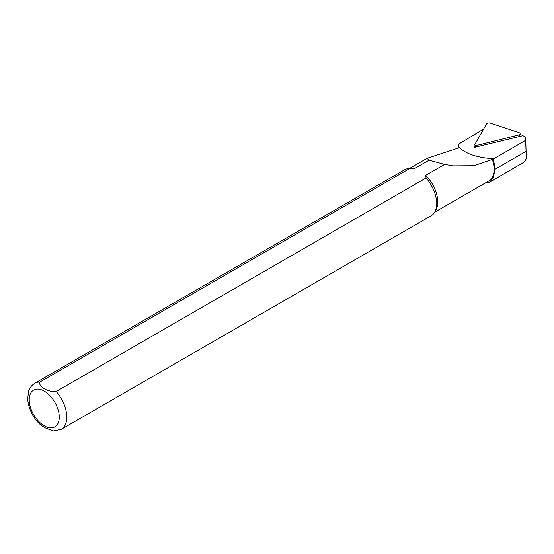 <?xml version="1.0" encoding="UTF-8"?>
<svg xmlns="http://www.w3.org/2000/svg" width="554" height="554" viewBox="0 0 554 554"><rect width="100%" height="100%" fill="white"/><g stroke="black" fill="none" stroke-linecap="round" stroke-linejoin="round"><path stroke-width="0.83" d="M483.642 129.013L458.414 144.296L458.414 146.45C464.778 153.576 476.551 157.675 493.752 158.756L525.684 140.321L525.725 138.632A10.429 4.64 -9.4 0 0 525.725 138.521A10.429 4.64 -9.4 0 0 522.782 135.695L474.397 147.406L475.187 146.027M525.684 140.321L526.293 158.686L524.472 161.886L489.584 182.204M484.923 183.201L489.577 182.197L493.482 177.398L494.854 169.365A25.768 14.875 -120 0 0 493.032 159.164L473.968 165.708L453.29 165.847L444.647 164.393L425.617 175.376L426.081 177.966L56.189 391.519C48.517 392.516 38.053 386.463 39.819 382.066L409.704 168.513A26.564 15.339 -120 0 0 404.614 169.753L34.722 383.306C29.577 386.754 28.725 390.861 28.489 391.595L27.7 398.984C28.503 410.32 35.214 420.458 40.906 425.084L44.749 427.709L53.35 430.964L61.286 429.315A26.564 15.339 -120 0 0 56.189 391.519M434.655 212.217L488.87 180.916A25.235 14.57 -120 0 0 492.277 159.254M409.704 168.513L414.191 168.776L429.101 160.175L427.016 158.354L458.421 148.015L458.414 146.457M414.191 168.776A25.235 14.57 -120 0 0 412.155 168.561L409.766 168.513M61.286 429.315L431.171 215.762A26.564 15.339 -120 0 0 434.814 211.947A26.564 15.339 -120 0 0 426.081 177.966M434.814 211.947L435.977 209.828A25.235 14.57 -120 0 0 425.617 175.376M444.647 164.393L429.101 160.175M493.032 159.164L493.746 158.763M486.544 123.916L474.868 144.428A2.126 0.942 -9.4 0 0 474.813 144.823A2.126 0.942 -9.4 0 0 477.416 145.273L519.382 134.816A2.126 0.942 -9.4 0 0 520.968 133.673A2.126 0.942 -9.4 0 0 520.365 133.092L490.068 123.036A2.126 0.942 170.6 0 0 486.544 123.916M525.725 138.632L526.293 158.686M39.819 382.066A26.564 15.339 -120 0 0 34.722 383.306M44.251 425.832A21.253 12.271 -120 0 0 57.263 407.322A21.253 12.271 -120 0 0 31.232 392.294A21.253 12.271 -120 0 0 44.251 425.832M494.854 169.365L525.961 151.408M477.603 146.602L477.416 145.273M519.569 136.145L519.382 134.816M458.414 148.022L458.414 145.183M427.016 158.354L409.42 168.513M433.941 161.789L432.764 161.429M526.3 158.763L525.725 138.521M475.526 147.122L474.813 144.823M521.023 135.785L520.968 133.673"/></g></svg>
